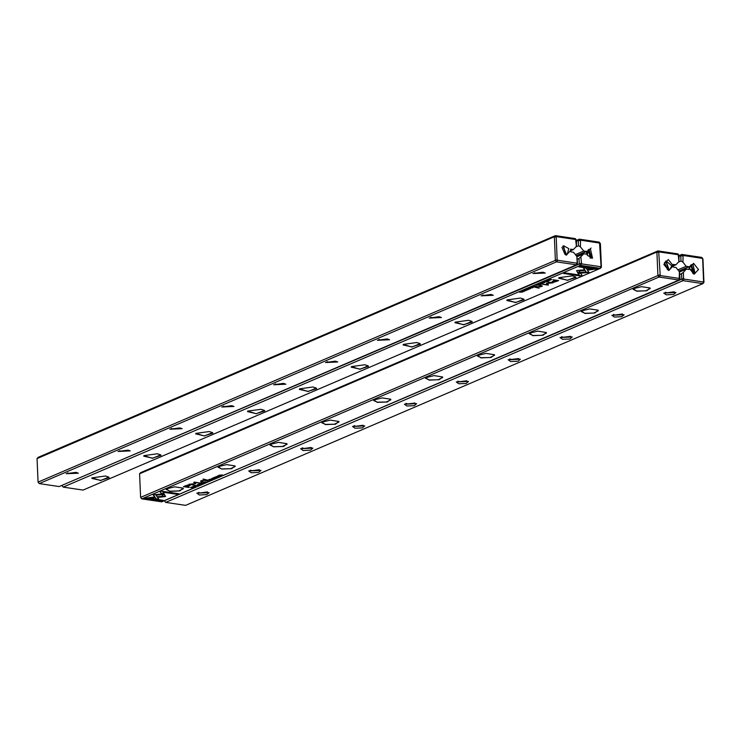 <?xml version="1.0" encoding="UTF-8"?>
<svg xmlns="http://www.w3.org/2000/svg" width="741" height="741" viewBox="0 0 741 741"><rect width="100%" height="100%" fill="white"/><g stroke="black" fill="none" stroke-linecap="round" stroke-linejoin="round"><path stroke-width="1.11" d="M679.015 255.673L681.84 254.469L701.746 257.423L702.922 258.905L703.95 282.451L702.894 283.599L682.98 280.635L165.706 502.389L185.621 505.353L702.894 283.599L703.598 281.45L702.616 258.942L702.107 258.303L683.091 255.469L682.906 262.129L686.212 266.297L689.047 266.806L689.158 269.418L686.333 269.085L683.35 272.308L683.619 278.477L684.119 279.116L703.144 281.941M689.102 268.112L693.548 263.314L698.467 269.502L694.03 274.3L689.102 268.112M164.521 500.583L681.813 279.162L681.572 273.735L679.83 274.485M682.906 262.129L681.016 261.027L680.784 255.608L679.043 256.349M681.016 261.027L678.404 262.147M199.348 494.96L196.856 493.182L209.119 492.645L206.767 494.645L199.348 494.96M251.227 472.721L248.735 470.933L260.999 470.405L258.646 472.406L251.227 472.721M303.106 450.482L300.614 448.694L312.869 448.166L310.525 450.167L303.106 450.482M354.985 428.242L352.484 426.455L364.748 425.918L362.395 427.928L354.985 428.242M406.855 406.003L404.364 404.215L416.627 403.678L414.275 405.679L406.855 406.003M458.735 383.764L456.243 381.976L468.507 381.439L466.154 383.44L458.735 383.764M510.614 361.525L508.122 359.737L520.386 359.2L518.033 361.2L510.614 361.525M562.493 339.285L560.001 337.498L572.256 336.96L569.912 338.961L562.493 339.285M614.372 317.046L611.871 315.258L624.135 314.721L621.782 316.722L614.372 317.046M666.252 294.798L663.751 293.019L676.014 292.482L673.662 294.483L666.252 294.798M681.572 273.735L683.35 272.308M679.469 272.021L686.333 269.085M677.913 269.844L686.212 266.297M678.839 271.002L688.898 266.695M678.886 271.076L688.898 266.779M164.539 500.916L165.706 502.389M684.119 279.116L682.98 280.635L681.813 279.162L683.619 278.477M682.637 255.969L680.784 255.608L681.84 254.469L683.091 255.469M701.746 257.423L702.107 258.303M703.95 282.451L703.598 281.45M674.347 291.806L667.141 292.778L665.362 292.204M622.468 314.045L615.262 315.018L613.483 314.443M570.589 336.294L563.382 337.257L561.604 336.683M518.709 358.533L511.503 359.496L509.725 358.922M466.83 380.772L459.624 381.735L457.845 381.161M414.96 403.011L407.745 403.975L405.975 403.4M363.081 425.251L355.875 426.214L354.096 425.64M311.201 447.49L303.995 448.462L302.217 447.879M259.322 469.729L252.116 470.702L250.338 470.118M207.443 491.968L200.237 492.941L198.458 492.367M689.352 268.474L695.077 273.383L693.02 264.518L691.353 264.722L689.352 268.474M690.649 265.148L691.51 265.158L694.271 273.605M689.769 266.288L691.27 266.065L692.835 273.457M678.941 271.132L689.047 266.806M201.858 483.808L200.357 483.234L201.413 483.808L198.949 483.836L201.858 483.808M164.076 493.784L153.137 494.756L156.045 499.054L158.917 499.48L156.008 495.183L164.474 494.432L164.076 493.784M158.685 499.138L156.036 498.749L153.313 494.738M144.68 498.36L161.899 500.925L163.316 500.314L148.95 498.184L154.526 497.683L154.091 497.044L144.68 498.36M165.345 496.581L164.511 494.58L162.075 494.803L163.048 496.238L157.629 496.72L158.065 497.368L165.345 496.581M197.81 485.216L195.411 485.438L197.81 485.216M206.276 480.696L208.036 481.159L206.276 480.696M194.466 486.976L192.151 486.754L194.466 486.976M211.481 479.677L212.51 479.242L209.379 479.362L211.472 479.538M197.634 484.382L197.977 484.864L200.079 484.475L197.634 484.382M208.073 479.927L209.592 480.483L209.138 480.131L210.75 479.992L208.073 479.927M215.751 477.491L216.752 477.065L214.334 477.315L215.751 477.491M160.065 491.765L161.492 493.877L163.928 493.654L162.946 492.191L177.294 494.33L178.711 493.719L161.482 491.153L160.065 491.765M161.695 501.796L678.969 280.033L659.055 277.069L141.781 498.832L161.695 501.796M636.667 291.176L633.249 288.731L641.567 286.665L650.033 287.999L646.819 290.741L636.667 291.176M584.788 313.415L581.37 310.97L589.688 308.904L598.154 310.238L594.94 312.98L584.788 313.415M532.909 335.654L529.491 333.218L537.809 331.144L546.274 332.477L543.06 335.219L532.909 335.654M481.029 357.903L477.621 355.458L485.939 353.383L494.404 354.726L491.181 357.458L481.029 357.903M429.15 380.142L425.742 377.697L434.059 375.631L442.525 376.965L439.302 379.698L429.15 380.142M377.28 402.382L373.862 399.936L382.18 397.871L390.646 399.204L387.432 401.946L377.28 402.382M325.401 424.621L321.983 422.175L330.301 420.11L338.767 421.444L335.553 424.185L325.401 424.621M273.522 446.86L270.104 444.415L278.421 442.349L286.887 443.683L283.673 446.425L273.522 446.86M221.642 469.099L218.234 466.654L226.551 464.588L235.017 465.922L231.794 468.664L221.642 469.099M169.763 491.339L166.355 488.893L174.672 486.828L183.138 488.162L179.915 490.903L169.763 491.339M185.769 485.67L183.49 486.642L189.122 487.485L187.204 486.874L190.131 485.364L185.769 485.67M215.39 478.001L213.075 477.778L215.39 478.001M190.567 487.43L192.206 487.939L193.086 487.467L190.567 487.43M195.744 483.725L194.902 482.447L199.737 482.91L194.198 482.085L193.753 482.28L194.763 483.697L188.881 484.364L194.42 485.188L190.483 484.336L195.744 483.725M213.908 478.315L211.509 478.538L213.908 478.315M203.358 481.946L204.886 482.502L204.423 482.15L206.035 482.011L203.358 481.946M217.659 475.796L218.002 476.278L220.114 475.889L217.659 475.796M218.308 476.75L215.992 476.528L218.308 476.75M203.099 483.271L204.127 482.826L200.996 482.956L203.099 483.132M221.272 475.481L219.688 475.129L222.55 474.935L219.169 475.166L221.263 475.361M206.822 479.899L202.997 479.029M194.818 486.467L195.828 486.04L193.41 486.291L194.818 486.467M200.987 482.4L201.598 482.132L200.857 482.076M200.765 481.307L202.821 481.613L201.228 480.909L201.709 480.529L205.757 480.353L203.96 480.085L200.755 481.011M673.3 264.463L675.977 264.769L678.96 261.545L678.191 254.747L659.166 251.912L658.712 252.412L660.194 275.55L679.219 278.384L679.404 271.725L676.098 267.566L673.263 267.056L673.152 264.518M673.208 265.741L668.762 270.548L663.843 264.352L668.28 259.554L673.208 265.741M139.586 473.805L140.614 497.359L657.888 275.596L656.859 252.051L139.586 473.805L140.642 472.665L657.915 250.903L677.83 253.867L678.997 255.339L678.96 261.545M679.404 271.725L680.025 278.894L678.969 280.033L679.219 278.384M673.217 265.954L675.977 264.769M658.712 252.412L656.859 252.051L657.915 250.903L659.166 251.912M140.614 497.359L141.781 498.832M660.194 275.55L659.055 277.069L657.888 275.596L659.694 274.911M680.025 278.894L679.673 277.884M678.191 254.747L677.83 253.867M633.314 288.666L633.055 289.277L636.732 291.018L645.689 290.805L650.274 288.527L649.959 287.943M581.435 310.914L581.176 311.516L584.862 313.258L593.81 313.045L598.395 310.766L598.089 310.183M529.565 333.154L529.306 333.756L532.983 335.497L541.93 335.284L546.515 333.005L546.21 332.422M477.686 355.393L477.426 355.995L481.104 357.736L490.06 357.523L494.636 355.245L494.33 354.661M425.806 377.632L425.547 378.234L429.224 379.976L438.181 379.762L442.766 377.484L442.451 376.9M373.927 399.871L373.668 400.483L377.345 402.215L386.302 402.002L390.887 399.723L390.572 399.149M322.048 422.111L321.789 422.722L325.475 424.454L334.423 424.241L339.007 421.962L338.693 421.388M270.169 444.35L269.919 444.961L273.596 446.693L282.543 446.48L287.128 444.211L286.823 443.627M218.299 466.589L218.039 467.2L221.716 468.933L230.673 468.72L235.249 466.45L234.943 465.867M166.419 488.828L166.16 489.44L169.837 491.172L178.794 490.959L183.379 488.69L183.064 488.106M671.818 265.871L666.094 260.962L668.15 269.826L669.808 269.631L671.818 265.871M665.39 261.388L666.252 261.406L669.012 269.844M664.51 262.536L667.576 269.696M163.733 493.367L161.473 493.571L160.223 491.7M178.173 493.645L177.275 494.025L162.946 492.191M189.15 487.161L184.018 486.42M190.029 485.235L187.204 486.874M188.066 485.012L188.936 485.411M184.713 486.504L186.556 486.781L188.223 486.059L189.122 485.54L188.64 485.355L184.713 486.504L187.306 485.123M208.925 480.075L207.98 480.122L208.925 480.075M190.548 487.439L192.206 487.939M192.178 487.81L192.734 487.495L192.271 487.319L190.557 487.569M194.763 483.697L193.91 482.206M190.483 484.299L189.52 484.151M195.633 483.549L194.763 483.651M199.551 484.67L197.68 484.568L199.551 484.67M204.22 482.095L203.266 482.141L204.22 482.095M207.174 480.529L206.174 480.881L207.165 480.65M165.567 496.146L157.805 496.711M163.048 496.238L162.251 494.784M162.779 500.24L161.89 500.62L145.208 498.137M154.332 497.396L148.95 498.184M164.298 494.145L156.008 495.183M217.882 475.722L219.586 476.083L217.761 475.759M202.821 481.613L200.82 480.798M205.229 480.576L203.886 480.075M540.291 283.368L541.782 283.933L540.726 283.368L543.199 283.331L540.291 283.368M578.063 273.383L589.002 272.419L586.094 268.122L583.223 267.696L586.131 271.984L577.665 272.734L578.063 273.383L577.832 272.725M588.817 272.123L578.054 273.077M597.468 268.807L580.24 266.241L578.823 266.853L593.189 268.992L587.613 269.483L588.048 270.132L597.468 268.807M576.794 270.585L577.628 272.586L580.073 272.373L579.092 270.928L584.51 270.446L584.084 269.807L576.794 270.585M544.329 281.96L546.728 281.737L544.264 281.645M535.863 286.471L534.113 286.017L535.03 286.146L534.752 286.619L535.854 286.341M547.673 280.2L549.998 280.413L547.673 280.2M530.667 287.489L529.639 287.934L532.76 287.804L530.667 287.489M544.515 282.784L544.163 282.302L542.06 282.692L544.459 282.497M534.076 287.239L532.547 286.684L533.001 287.036L531.399 287.175L534.066 287.091M526.397 289.675L525.388 290.101L527.805 289.851L525.591 290L526.388 289.546M582.074 275.402L580.657 273.299L578.212 273.512L579.203 274.976L564.855 272.845L563.438 273.448L580.657 276.013L582.074 275.402M580.814 257.053L581.592 263.852L580.444 265.38L63.17 487.133L83.085 490.097L600.358 268.335L580.444 265.38L579.277 263.898L579.036 258.479L583.797 253.83L586.631 254.163L586.511 251.542L576.405 255.877M105.481 475.991L108.834 477.102L100.572 480.501L92.051 477.843L105.481 475.991M157.361 453.751L160.714 454.863L152.451 458.262L143.93 455.595L157.361 453.751M209.231 431.512L212.593 432.624L204.331 436.023L195.809 433.355L209.231 431.512M261.11 409.273L264.463 410.384L256.21 413.784L247.689 411.116L261.11 409.273M312.989 387.034L316.342 388.145L308.089 391.544L299.559 388.877L312.989 387.034M364.868 364.794L368.221 365.906L359.959 369.305L351.438 366.638L364.868 364.794M416.748 342.546L420.101 343.667L411.839 347.066L403.317 344.398L416.748 342.546M468.618 320.307L471.98 321.427L463.718 324.827L455.196 322.159L468.618 320.307M520.497 298.067L523.859 299.188L515.597 302.578L507.076 299.92L520.497 298.067M572.376 275.828L575.729 276.939L567.476 280.339L558.946 277.68L572.376 275.828M556.371 281.497L558.649 280.524L553.018 279.681L554.935 280.293L552.008 281.802L554.676 282.08L556.361 281.191L554.824 281.737M526.749 289.166L529.065 289.388L526.749 289.166M551.582 279.737L549.933 279.227L549.053 279.709L549.637 279.941L551.573 279.607L549.452 279.431M546.395 283.442L547.238 284.72L542.403 284.266L547.942 285.09L548.396 284.896L547.377 283.47L553.258 282.812L547.719 281.988L551.665 282.83L546.395 283.368M528.231 288.86L530.63 288.638L528.166 288.545M538.781 285.22L537.253 284.664L537.716 285.016L536.104 285.155L538.781 285.072M524.489 291.37L524.137 290.889L522.034 291.278L524.433 291.083M523.831 290.416L526.147 290.639L523.831 290.416M539.04 283.896L538.012 284.34L541.143 284.211L539.04 283.896M520.877 291.685L522.451 292.037L519.598 292.232L522.97 292L520.877 291.685M535.317 287.276L539.142 288.147M547.321 280.7L546.312 281.126L548.729 280.876L546.515 281.024L547.321 280.58M541.152 284.766L540.541 285.035L541.152 284.766M541.375 285.859L539.328 285.554L540.921 286.258L540.439 286.637L536.382 286.813L540.717 286.748L542.403 285.989L541.375 285.859M576.35 255.812L586.363 251.431L576.303 255.747M575.868 246.892L578.48 245.771L578.249 240.353L576.507 241.094M581.592 263.852L600.608 266.686L601.071 266.186L599.58 243.048L580.555 240.214L580.37 246.873L583.676 251.032L586.363 251.431M586.566 252.857L591.012 248.05L586.566 252.857M576.479 240.417L579.305 239.204L599.219 242.168L600.386 243.641L601.414 267.195L600.358 268.335L600.608 266.686M61.985 485.327L581.083 263.212M577.295 259.23L579.036 258.479M583.676 251.032L575.377 254.589M580.37 246.873L578.48 245.771M583.797 253.83L576.943 256.766M580.101 240.714L578.249 240.353L579.305 239.204L580.555 240.214M62.003 485.661L63.17 487.133M599.219 242.168L599.58 243.048M601.414 267.195L601.071 266.186M92.116 477.778L91.856 478.38L100.572 480.335L109.075 477.63L108.76 477.047M143.995 455.539L143.735 456.141L152.442 458.095L160.954 455.391L160.64 454.807M195.874 433.29L195.615 433.902L204.321 435.856L212.834 433.152L212.519 432.568M247.753 411.051L247.494 411.663L256.201 413.617L264.704 410.912L264.398 410.329M299.623 388.812L299.364 389.423L308.08 391.378L316.583 388.673L316.277 388.089M351.503 366.573L351.243 367.184L359.959 369.138L368.462 366.434L368.147 365.85M403.382 344.333L403.123 344.945L411.829 346.899L420.342 344.185L420.027 343.611M455.261 322.094L455.002 322.705L463.709 324.651L472.221 321.946L471.906 321.372M507.14 299.855L506.881 300.457L515.588 302.411L524.091 299.707L523.785 299.123M559.01 277.616L558.751 278.218L567.467 280.172L575.97 277.467L575.664 276.884M590.484 249.254L588.826 249.458L587.289 255.247L592.541 258.127L590.484 249.254M591.744 258.34L588.975 249.902L588.113 249.893M587.233 251.032L588.734 250.81L590.299 258.192M581.907 275.161L580.657 276.013M579.203 274.976L578.397 273.494M580.648 275.708L563.957 273.225M558.112 280.441L556.361 281.191M554.935 280.293L552.981 279.7M554.064 281.858L552.101 281.636M553.194 281.45L555.574 280.089L557.436 280.663L555.583 280.394L553.508 281.812L557.436 280.663M549.618 279.366L549.868 279.848L551.582 279.477M547.238 284.72L546.497 283.312M548.22 284.655L547.238 284.674M552.61 282.71L551.656 282.793M542.588 282.497L544.468 282.599L542.579 282.377M537.929 285.072L538.874 285.026L537.92 284.924M534.983 286.322L535.975 286.285L534.974 286.174M579.879 272.077L577.619 272.28L576.563 270.724M584.316 270.159L579.092 270.928M596.922 268.724L596.033 269.418M593.189 268.992L579.351 266.63M596.023 269.113L587.798 269.465M586.131 271.984L583.436 267.723M522.553 290.963L524.258 291.333L522.433 291M540.791 286.128L539.309 285.563M538.244 286.786L536.91 286.591M541.31 286.063L540.874 286.369M37.05 458.549L38.078 482.095L555.352 260.341L554.324 236.787L37.05 458.549L38.106 457.401L555.38 235.647L575.294 238.611L576.461 240.084L576.433 246.29L573.441 249.513L570.616 249.18L570.727 251.792L573.562 252.301L576.868 256.469L577.489 263.639L576.433 264.778L556.519 261.814L39.254 483.577L59.16 486.531L576.433 264.778L577.146 262.629L576.868 256.469M576.433 246.29L575.655 239.482L556.63 236.657L556.176 237.148L557.158 259.656L557.667 260.295L576.683 263.129M570.672 250.486L566.226 255.284L570.672 250.486M542.792 272.206L545.246 273.021L532.983 273.559L542.792 272.206M490.913 294.446L493.367 295.261L481.104 295.798L490.913 294.446M439.033 316.685L441.488 317.5L429.224 318.037L439.033 316.685M387.163 338.924L389.609 339.739L377.354 340.276L387.163 338.924M335.284 361.163L337.739 361.978L325.475 362.516L335.284 361.163M283.405 383.403L285.859 384.218L273.596 384.755L283.405 383.403M231.525 405.651L233.98 406.457L221.716 406.994L231.525 405.651M179.646 427.89L182.101 428.706L169.837 429.234L179.646 427.89M127.776 450.13L130.221 450.945L117.967 451.473L127.776 450.13M75.897 472.369L78.351 473.184L66.088 473.721L75.897 472.369M573.441 249.513L570.681 250.699M557.667 260.295L556.519 261.814L555.352 260.341L557.158 259.656M38.078 482.095L39.254 483.577M556.176 237.148L554.324 236.787L555.38 235.647L556.63 236.657M577.489 263.639L577.146 262.629M575.294 238.611L575.655 239.482M76.675 472.508L69.469 473.48L67.69 472.906M128.554 450.269L121.348 451.241L119.57 450.667M180.434 428.029L173.227 429.002L171.449 428.418M232.313 405.79L225.107 406.753L223.328 406.179M284.183 383.551L276.977 384.514L275.198 383.94M336.062 361.312L328.856 362.275L327.077 361.701M387.941 339.072L380.735 340.036L378.957 339.461M439.821 316.833L432.614 317.796L430.836 317.222M491.7 294.585L484.494 295.557L482.715 294.983M543.57 272.345L536.364 273.318L534.585 272.744M565.615 254.571L567.273 254.367L568.81 248.578L563.558 245.697L565.615 254.571M566.476 254.58L562.854 246.132M561.974 247.272L565.04 254.432"/></g></svg>
